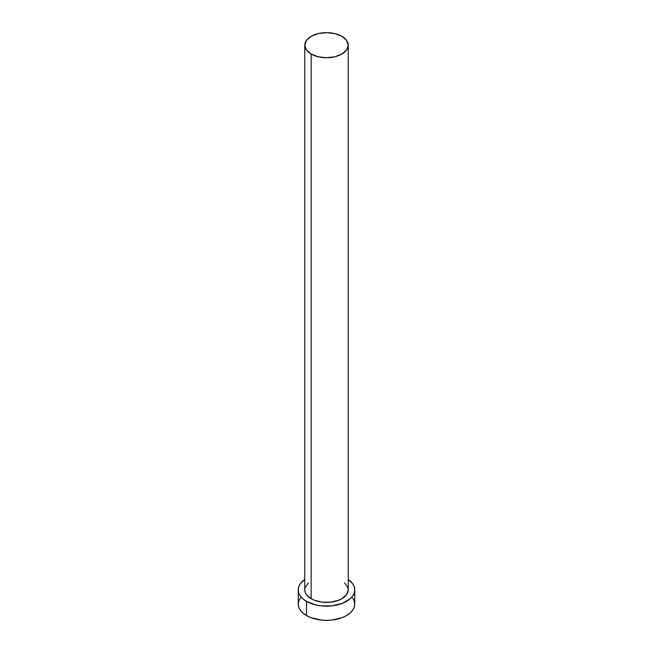 <?xml version="1.0" encoding="UTF-8"?>
<svg xmlns="http://www.w3.org/2000/svg" width="653" height="653" viewBox="0 0 653 653"><rect width="100%" height="100%" fill="white"/><g stroke="black" fill="none" stroke-linecap="round" stroke-linejoin="round"><path stroke-width="0.98" d="M304.771 45.196L306.428 49.995L311.138 54.068L318.182 56.787L326.5 57.742L334.818 56.787L341.862 54.068L346.572 49.995L348.229 45.196L346.572 40.396L341.862 36.323L334.818 33.605L326.5 32.65L318.182 33.605L311.138 36.323L306.428 40.396L304.771 45.196L304.771 589.847A21.729 12.546 0 0 0 311.138 598.719L311.138 54.068A21.729 12.546 180 0 1 304.771 45.196A21.729 12.546 180 0 1 318.182 33.605A21.729 12.546 180 0 1 341.862 36.323A21.729 12.546 180 0 1 348.229 45.196A21.729 12.546 180 0 1 334.818 56.787A21.729 12.546 180 0 1 311.138 54.068L311.138 598.719A21.729 12.546 0 0 0 334.818 601.437A21.729 12.546 0 0 0 348.229 589.847L346.572 594.646L341.862 598.719L338.572 600.278L330.736 602.156L322.264 602.156L314.428 600.278L311.138 598.719L306.428 594.646L305.188 592.295L304.771 589.847L305.188 587.398L308.436 582.876M300.404 597.797L298.796 600.858L298.25 604.041A28.25 16.309 0 0 0 306.526 615.575L306.526 601.38L315.693 604.915L320.99 605.845L332.01 605.845L342.196 603.405L349.984 598.907L352.596 596.091L354.204 593.03L354.75 589.847L354.204 586.663L352.596 583.611L348.229 579.431A28.25 16.309 180 0 1 354.75 589.847A28.25 16.309 180 0 1 337.307 604.915A28.25 16.309 180 0 1 306.526 601.38L306.526 615.575A28.25 16.309 0 0 0 337.307 619.109A28.25 16.309 0 0 0 354.75 604.041L354.204 600.858L352.596 597.797M306.526 601.38A28.25 16.309 180 0 1 298.25 589.847A28.25 16.309 180 0 1 304.771 579.431L300.404 583.611L298.796 586.663L298.25 589.847L298.796 593.03L300.404 596.091L303.016 598.907L306.526 601.38M344.564 582.876L347.812 587.398L348.229 589.847L348.229 45.196M298.25 589.847L298.25 604.041L298.796 607.225L300.404 610.286L303.016 613.102L306.526 615.575L310.804 617.599L320.99 620.04L326.5 620.35L332.01 620.04L342.196 617.599L346.474 615.575L349.984 613.102L352.596 610.286L354.204 607.225L354.75 604.041L354.75 589.847"/></g></svg>
